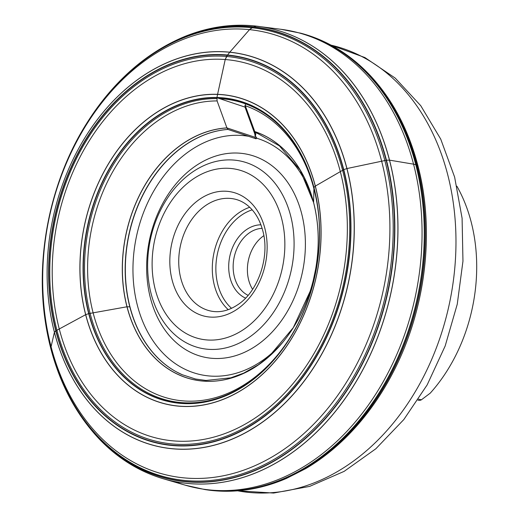 <?xml version="1.0" encoding="UTF-8"?>
<svg xmlns="http://www.w3.org/2000/svg" width="519" height="519" viewBox="0 0 519 519"><rect width="100%" height="100%" fill="white"/><g stroke="black" fill="none" stroke-linecap="round" stroke-linejoin="round"><path stroke-width="0.78" d="M418.528 399.195L421.415 399.799L430.219 393.168A151.801 114.394 101.8 0 0 456.889 186.191M252.604 289.336A34.786 26.216 101.8 0 1 263.847 235.678M262.121 228.373A34.786 26.216 -78.2 0 0 234.419 277.029A34.786 26.216 -78.2 0 0 248.095 295.33M245.558 298.12A37.952 28.597 101.8 0 1 230.079 277.899A37.952 28.597 101.8 0 1 260.927 224.805M421.415 399.799A6.325 4.768 101.8 0 1 418.645 400.279L417.918 400.13M226.531 56.493L227.569 55.027L225.22 59.555L217.578 94.354L225.22 59.555L226.531 56.493M251.942 27.734L253.557 26.871L249.496 29.648L229.768 52.198L249.496 29.648L251.942 27.734M255.16 136.387L255.582 135.316L255.16 136.387L254.835 134.058L255.264 132.935L255.582 135.316M245.643 106.622L245.013 107.096L254.835 134.058M217.098 100.933L216.955 97.507L217.098 100.933L226.913 127.888L217.098 100.933A151.509 114.174 -78.2 0 0 91.26 230.462A151.509 114.174 -78.2 0 0 159.742 395.621A151.509 114.174 -78.2 0 0 304.056 310.667M244.994 107.031L245.487 104.008M217.558 94.439L216.955 97.507L217.558 94.439M256.639 137.671L256.12 138.8M255.543 138.605L256.068 138.787L254.985 137.47M227.348 129.478A126.973 95.684 -78.2 0 0 128.881 235.399A126.973 95.684 -78.2 0 0 176.538 371.941L182.24 374.724A126.921 95.645 -78.2 0 1 127.985 239.064A126.921 95.645 -78.2 0 1 227.932 129.426A126.973 95.684 -78.2 0 0 227.348 129.478L227.951 129.432L226.913 127.888L228.016 129.426M256.289 26.112L253.557 26.871L256.289 26.112M229.716 52.25L227.569 55.027L229.716 52.25M255.264 132.935L245.695 106.81M256.503 137.619L255.432 136.127M255.744 134.012L255.62 135.005M313.612 202.611L313.943 187.515L315.338 186.094L343.747 169.635L346.958 168.545L386.454 160.215L389.471 160.137L413.552 164.173L416.841 164.88L417.944 165.885A231.915 174.767 -78.2 0 1 410.555 330.901M50.726 348.262L54.385 332.348L55.754 330.869L85.609 314.709L88.658 313.645L126.96 306.781L129.958 306.852M212.407 490.539A233.291 175.798 -78.2 0 0 219.193 491.071A233.291 175.798 -78.2 0 0 416.841 164.88A233.291 175.798 -78.2 0 0 314.248 37.498A233.291 175.798 -78.2 0 0 307.812 35.26M416.64 164.828A233.31 175.818 -78.2 0 0 301.305 33.346L314.248 37.498C335.469 45.562 354.334 58.452 370.832 76.163C392.877 100.148 408.576 129.997 417.925 165.71C435.006 230.332 425.878 308.364 394.031 370.501C383.625 391.008 371.26 409.42 356.923 425.736C341.405 443.343 324.349 457.628 305.749 468.592L286.54 478.382C264.32 487.977 241.873 492.213 219.193 491.071L205.68 489.683A233.31 175.818 -78.2 0 0 377.735 396.484A233.31 175.818 -78.2 0 0 416.64 164.828M174.559 481.522A233.329 175.831 -78.2 0 0 185.315 485.194L204.888 489.56A233.362 175.857 -78.2 0 0 376.885 396.244A233.362 175.857 -78.2 0 0 415.751 164.614A233.362 175.857 -78.2 0 0 300.527 33.145L301.305 33.346M161.857 478.33A231.526 174.468 -78.2 0 0 163.595 478.842L185.315 485.194A233.329 175.831 -78.2 0 0 368.38 405.06A233.329 175.831 -78.2 0 0 413.552 164.173A233.329 175.831 -78.2 0 0 280.85 29.285L300.527 33.145M42.318 278.385A230.261 173.515 -78.2 0 0 45.192 320.677C52.666 369.846 71.155 409.783 100.673 440.501C118.111 458.199 137.931 470.629 160.124 477.785L163.595 478.842A231.526 174.468 -78.2 0 0 344.908 398.89A231.526 174.468 -78.2 0 0 389.529 160.15A231.526 174.468 -78.2 0 0 258.41 26.378A231.526 174.468 -78.2 0 0 256.613 26.151M160.124 477.785A231.519 174.468 -78.2 0 0 343.552 400.687A231.519 174.468 -78.2 0 0 389.471 160.137A231.519 174.468 -78.2 0 0 254.81 25.95L280.85 29.285M254.81 25.95C231.604 23.595 208.469 27.027 185.387 36.233C146.021 52.51 113.051 81.671 86.472 123.704C50.985 179.905 35.253 254.959 45.192 320.677A230.261 173.515 -78.2 0 0 261.42 467.716A230.261 173.515 -78.2 0 0 386.454 160.215A230.261 173.515 -78.2 0 0 254.771 27.014A230.261 173.515 -78.2 0 0 86.472 123.704A230.261 173.515 -78.2 0 0 66.86 161.279M386.142 160.267A230.053 173.359 -78.2 0 0 88.042 121.232A230.053 173.359 -78.2 0 0 181.086 480.996A230.053 173.359 -78.2 0 0 386.142 160.267M384.826 160.501A229.139 172.671 -78.2 0 0 87.912 121.621A229.139 172.671 -78.2 0 0 180.586 479.965A229.139 172.671 -78.2 0 0 384.826 160.501M381.627 161.13A226.816 170.92 -78.2 0 0 87.724 122.646A226.816 170.92 -78.2 0 0 179.457 477.357A226.816 170.92 -78.2 0 0 381.627 161.13M346.958 168.545A200.652 151.204 -78.2 0 0 86.952 134.499A200.652 151.204 -78.2 0 0 168.104 448.293A200.652 151.204 -78.2 0 0 346.958 168.545M346.874 168.565A200.587 151.159 -78.2 0 0 86.952 134.531A200.587 151.159 -78.2 0 0 168.078 448.221A200.587 151.159 -78.2 0 0 346.874 168.565M343.747 169.635A197.512 148.836 -78.2 0 0 87.808 136.121A197.512 148.836 -78.2 0 0 167.695 445.004A197.512 148.836 -78.2 0 0 343.747 169.635M343.52 169.752A197.214 148.616 -78.2 0 0 87.971 136.289A197.214 148.616 -78.2 0 0 167.734 444.705A197.214 148.616 -78.2 0 0 343.52 169.752M342.592 170.264A195.955 147.662 -78.2 0 0 88.671 137.016A195.955 147.662 -78.2 0 0 167.929 443.46A195.955 147.662 -78.2 0 0 342.592 170.264M340.308 171.562A192.789 145.275 -78.2 0 0 90.494 138.852A192.789 145.275 -78.2 0 0 168.467 440.346A192.789 145.275 -78.2 0 0 340.308 171.562M315.338 186.094A157.549 118.721 -78.2 0 0 111.183 159.365A157.549 118.721 -78.2 0 0 174.903 405.748A157.549 118.721 -78.2 0 0 315.338 186.094M315.273 186.133A157.465 118.656 -78.2 0 0 111.235 159.417A157.465 118.656 -78.2 0 0 174.922 405.67A157.465 118.656 -78.2 0 0 315.273 186.133M313.943 187.515A154.506 116.431 -78.2 0 0 113.732 161.299A154.506 116.431 -78.2 0 0 176.226 402.919A154.506 116.431 -78.2 0 0 313.943 187.515M317.654 260.668A154.318 116.288 -78.2 0 0 318.796 215.839A154.318 116.288 -78.2 0 0 313.943 187.619A154.318 116.288 -78.2 0 0 143.653 126.675A154.318 116.288 -78.2 0 0 112.033 363.125A154.318 116.288 -78.2 0 0 294.961 329.565A154.318 116.288 -78.2 0 0 311.919 288.051M216.767 98.604A153.546 115.705 -78.2 0 0 93.154 323.733A153.546 115.705 -78.2 0 0 293.916 331.433L294.961 329.565C314.04 293.988 321.988 256.081 318.796 215.839L318.588 213.711A153.546 115.705 -78.2 0 0 313.995 188.06A153.546 115.705 -78.2 0 0 219.835 98.694M319.535 236.794A151.509 114.174 -78.2 0 0 314.034 189.214A151.509 114.174 -78.2 0 0 244.864 105.571M255.017 137.269L226.913 127.888A127.966 96.43 -78.2 0 0 122.458 276.322A127.966 96.43 -78.2 0 0 238.176 375.737A127.966 96.43 -78.2 0 0 313.547 202.319A127.966 96.43 -78.2 0 0 254.758 131.547M226.939 127.953A127.908 96.385 -78.2 0 0 123.477 250.061A127.908 96.385 -78.2 0 0 197.758 380.421A127.908 96.385 -78.2 0 0 313.411 279.715A127.908 96.385 -78.2 0 0 315.682 268.9A127.908 96.385 -78.2 0 0 313.547 202.352A127.908 96.385 -78.2 0 0 254.777 131.612M176.538 371.941A126.973 95.684 -78.2 0 0 179.366 373.408M264.82 228.23A63.565 47.904 101.8 0 1 208.158 316.856A63.565 47.904 101.8 0 1 182.448 217.442A63.565 47.904 101.8 0 1 264.82 228.23M281.694 218.784A86.712 65.342 -78.2 0 0 169.33 204.071A86.712 65.342 -78.2 0 0 204.402 339.679A86.712 65.342 -78.2 0 0 281.694 218.784M290.601 215.632A95.658 72.083 101.8 0 1 243.197 341.048A95.658 72.083 101.8 0 1 151.12 293.722A95.658 72.083 101.8 0 1 198.524 168.305A95.658 72.083 101.8 0 1 290.601 215.632M150.432 298.088A103.696 78.142 -78.2 0 0 284.801 315.682A103.696 78.142 -78.2 0 0 242.86 153.514A103.696 78.142 -78.2 0 0 150.432 298.088M282.615 342.417A121.589 91.623 101.8 0 1 137.386 305.386A121.589 91.623 101.8 0 1 158.068 184.037A121.589 91.623 101.8 0 1 248.491 136.283M256.321 138.106A121.589 91.623 101.8 0 1 312.646 199.114M331.064 45.153A227.705 171.588 101.8 0 1 449.623 302.616A227.705 171.588 101.8 0 1 237.676 490.818L273.643 493.05L309.635 486.4L344.116 471.375L375.853 448.766L403.821 419.56L427.176 384.877L445.185 345.952L457.252 304.212L462.961 261.141L462.092 218.259L454.631 177.115L440.735 139.137L420.747 105.694L395.199 78.09L364.902 57.551L331.057 45.147M252.189 209.845A54.709 41.228 -78.2 0 0 217.857 284.736A54.709 41.228 -78.2 0 0 231.552 308.312M234.283 199.004A57.239 43.135 -78.2 0 0 180.327 246.181A57.239 43.135 -78.2 0 0 210.805 311.056C219.725 312.892 228.736 310.771 237.838 304.692C258.164 291.568 270.159 256.652 262.763 230.663C259.857 219.881 254.946 211.59 248.03 205.79C243.826 202.3 239.24 200.042 234.283 199.004M228.25 309.674A57.239 43.135 101.8 0 1 214.386 285.431A57.239 43.135 101.8 0 1 249.704 207.276M231.935 99.142L233.453 99.648M245.013 107.096L216.916 97.721M204.888 489.56L205.68 489.683M255.309 132.663L257.735 133.5L279.404 145.884L300.164 170.089L313.567 202.488C318.945 223.637 319.646 245.772 315.682 268.9L313.411 279.715M182.24 374.724L195.52 379.006L205.985 380.459L230.799 377.819L243.645 373.142L258.384 364.779L269.121 356.397L293.28 327.677L310.115 291.393M255.809 138.729L227.899 129.413M255.614 135.115L255.744 134.025"/></g></svg>
